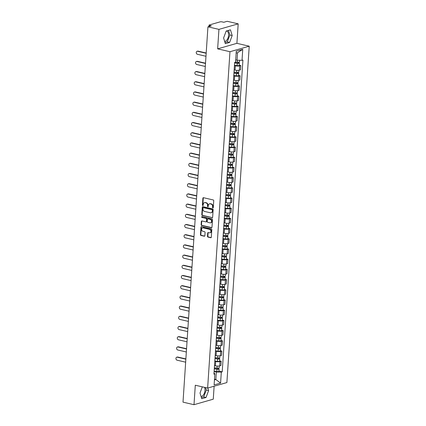 <?xml version="1.0" encoding="UTF-8"?>
<svg xmlns="http://www.w3.org/2000/svg" width="426" height="426" viewBox="0 0 426 426"><rect width="100%" height="100%" fill="white"/><g stroke="black" fill="none" stroke-linecap="round" stroke-linejoin="round"><path stroke-width="0.64" d="M212.878 207.904A0.463 0.373 -106 0 0 213.288 207.542L213.74 200.726A0.66 0.532 -106 0 0 213.24 199.959L203.468 197.691A0.66 0.532 -106 0 0 202.882 198.207L202.43 205.023A0.463 0.373 -106 0 0 203.191 205.199L203.25 204.32A2.119 1.709 -106 0 1 204.4 202.685A2.119 1.709 -106 0 1 205.124 202.669L205.939 202.856A2.119 1.709 -106 0 1 207.537 205.316L207.478 206.195A0.463 0.373 -106 0 0 208.239 206.37L208.298 205.492A2.119 1.709 -106 0 1 209.448 203.857A2.119 1.709 -106 0 1 210.172 203.841L210.987 204.027A2.119 1.709 -106 0 1 212.585 206.488L212.526 207.366A0.463 0.373 -106 0 0 212.878 207.904M226.163 31.055L223.602 37.978L225.327 43.67L229.619 42.44L232.186 35.512L230.455 29.82L226.163 31.055A5.266 2.854 -76.9 0 1 226.76 31.077A5.266 2.854 -76.9 0 1 228.576 35.347A5.266 2.854 -76.9 0 1 224.63 41.375M204.523 387.362A5.266 2.854 -76.9 0 1 204.991 390.408A5.266 2.854 -76.9 0 1 201.045 396.436M207.489 236.313A0.66 0.532 -106 0 0 207.989 237.08L210.732 237.719A0.66 0.532 -106 0 0 211.317 237.202L211.818 229.63A0.66 0.532 -106 0 0 211.317 228.863L201.551 226.595A0.66 0.532 -106 0 0 200.965 227.111L200.465 234.683A0.66 0.532 -106 0 0 200.96 235.45L204.272 236.217A0.66 0.532 -106 0 0 204.858 235.7L205.071 232.463A0.66 0.532 -106 0 0 204.576 231.696L202.93 231.313A1.773 1.427 -106 0 1 201.605 229.625A1.773 1.427 -106 0 1 202.558 227.894A1.773 1.427 -106 0 1 203.159 227.883L209.592 229.374A1.773 1.427 -106 0 1 210.918 231.062A1.773 1.427 -106 0 1 209.965 232.793A1.773 1.427 -106 0 1 209.363 232.809L208.293 232.559A0.66 0.532 -106 0 0 207.707 233.075L207.489 236.313L207.877 236.201A0.66 0.532 -106 0 0 208.378 236.973L211.115 237.607A0.66 0.532 -106 0 0 211.136 237.612M217.643 48.852L236.899 43.33L238.193 23.851L218.937 29.373L217.643 48.852L229.971 51.716L207.632 388.081L195.3 385.221L194.006 404.7L183.004 402.149L207.936 26.822L211.344 25.848L209.629 25.448L209.571 26.353M218.937 29.373L207.936 26.822M212.057 217.766A0.66 0.532 -106 0 0 212.643 217.249L213.144 209.677A0.66 0.532 -106 0 0 212.643 208.91L202.877 206.642A0.66 0.532 -106 0 0 202.291 207.158L201.786 214.731A0.66 0.532 -106 0 0 202.286 215.497L212.441 217.654A0.66 0.532 -106 0 0 212.462 217.659M212.483 219.656L211.978 227.223A0.66 0.532 -106 0 1 211.392 227.74L201.626 225.476A0.66 0.532 -106 0 1 201.125 224.704L201.338 221.467A0.66 0.532 -106 0 1 201.924 220.95L205.886 221.871A0.66 0.532 -106 0 0 206.472 221.355L206.615 219.204A0.66 0.532 -106 0 0 206.115 218.437L201.993 217.478A0.463 0.373 -106 0 1 202.052 216.584L211.983 218.884A0.66 0.532 -106 0 1 212.483 219.656M238.193 23.851L227.191 21.3L223.783 22.28L222.068 21.88A1.353 0.325 3.8 0 0 220.194 21.843L209.294 24.969A1.353 0.325 3.8 0 0 209.049 25.139A1.353 0.325 3.8 0 0 209.629 25.448M236.899 43.33L249.231 46.194L226.888 382.559L207.632 388.081M194.006 404.7L213.266 399.178L214.124 386.217M234.146 69.901L235.045 70.109A3.104 0.751 3.8 0 0 239.359 70.189L239.646 65.876A3.104 0.751 -176.2 0 1 235.328 65.796L234.433 65.588M239.646 65.876L240.818 65.54L239.252 65.178M239.359 70.189L240.536 69.853L240.818 65.54M238.576 75.37L240.142 75.737L238.97 76.073A3.104 0.751 -176.2 0 1 234.651 75.993L233.757 75.785M233.469 80.099L234.364 80.306A3.104 0.751 3.8 0 0 238.682 80.386L239.854 80.051L240.142 75.737M237.9 85.567L239.465 85.935L238.288 86.27A3.104 0.751 -176.2 0 1 233.975 86.19L233.081 85.983M232.793 90.296L233.688 90.504A3.104 0.751 3.8 0 0 238.006 90.584L239.178 90.248L239.465 85.935M237.218 95.765L238.789 96.132L237.612 96.468A3.104 0.751 -176.2 0 1 233.299 96.388L232.404 96.175M232.117 100.493L233.011 100.701A3.104 0.751 3.8 0 0 237.325 100.781L238.501 100.445L238.789 96.132M236.542 105.962L238.113 106.33L236.936 106.665A3.104 0.751 -176.2 0 1 232.623 106.58L231.723 106.372M231.44 110.691L232.335 110.898A3.104 0.751 3.8 0 0 236.648 110.978L237.825 110.643L238.113 106.33M235.866 116.16L237.431 116.522L236.26 116.862A3.104 0.751 -176.2 0 1 231.946 116.777L231.046 116.57M230.759 120.883L231.659 121.09A3.104 0.751 3.8 0 0 235.972 121.176L237.149 120.84L237.431 116.522M235.189 126.357L236.755 126.719L235.583 127.06A3.104 0.751 -176.2 0 1 231.265 126.975L230.37 126.767M230.083 131.08L230.983 131.288A3.104 0.751 3.8 0 0 235.296 131.373L236.467 131.038L236.755 126.719M234.513 136.554L236.079 136.916L234.902 137.257A3.104 0.751 -176.2 0 1 230.588 137.172L229.694 136.964M229.406 141.278L230.301 141.485A3.104 0.751 3.8 0 0 234.619 141.57L235.791 141.23L236.079 136.916M233.831 146.752L235.402 147.114L234.225 147.449A3.104 0.751 -176.2 0 1 229.912 147.369L229.018 147.162M228.73 151.475L229.625 151.683A3.104 0.751 3.8 0 0 233.938 151.768L235.115 151.427L235.402 147.114M233.155 156.949L234.726 157.311L233.549 157.647A3.104 0.751 -176.2 0 1 229.236 157.567L228.336 157.359M228.054 161.672L228.948 161.88A3.104 0.751 3.8 0 0 233.262 161.965L234.438 161.624L234.726 157.311M232.479 167.146L234.05 167.509L232.873 167.844A3.104 0.751 -176.2 0 1 228.56 167.764L227.66 167.556M227.372 171.87L228.272 172.077A3.104 0.751 3.8 0 0 232.585 172.157L233.762 171.822L234.05 167.509M231.803 177.344L233.368 177.706L232.197 178.041A3.104 0.751 -176.2 0 1 227.878 177.961L226.983 177.754M226.696 182.067L227.596 182.275A3.104 0.751 3.8 0 0 231.909 182.355L233.086 182.019L233.368 177.706M231.126 187.541L232.692 187.903L231.52 188.239A3.104 0.751 -176.2 0 1 227.202 188.159L226.307 187.951M226.02 192.264L226.914 192.472A3.104 0.751 3.8 0 0 231.233 192.552L232.404 192.217L232.692 187.903M230.445 197.733L232.016 198.101L230.839 198.436A3.104 0.751 -176.2 0 1 226.525 198.356L225.631 198.149M225.343 202.462L226.238 202.669A3.104 0.751 3.8 0 0 230.557 202.749L231.728 202.414L232.016 198.101M229.768 207.931L231.339 208.298L230.162 208.633A3.104 0.751 -176.2 0 1 225.849 208.554L224.955 208.341M224.667 212.659L225.562 212.867A3.104 0.751 3.8 0 0 229.875 212.947L231.052 212.611L231.339 208.298M229.092 218.128L230.663 218.495L229.486 218.831A3.104 0.751 -176.2 0 1 225.173 218.746L224.273 218.538M223.991 222.857L224.885 223.064A3.104 0.751 3.8 0 0 229.199 223.144L230.375 222.809L230.663 218.495M228.416 228.325L229.981 228.693L228.81 229.028A3.104 0.751 -176.2 0 1 224.491 228.943L223.597 228.735M223.309 233.049L224.209 233.262A3.104 0.751 3.8 0 0 228.522 233.341L229.699 233.006L229.981 228.693M227.74 238.523L229.305 238.885L228.134 239.226A3.104 0.751 -176.2 0 1 223.815 239.14L222.92 238.933M222.633 243.246L223.528 243.454A3.104 0.751 3.8 0 0 227.846 243.539L229.018 243.203L229.305 238.885M227.063 248.72L228.629 249.082L227.452 249.423A3.104 0.751 -176.2 0 1 223.139 249.338L222.244 249.13M221.957 253.443L222.851 253.651A3.104 0.751 3.8 0 0 227.17 253.736L228.341 253.395L228.629 249.082M226.382 258.917L227.953 259.28L226.776 259.62A3.104 0.751 -176.2 0 1 222.463 259.535L221.568 259.327M221.28 263.641L222.175 263.848A3.104 0.751 3.8 0 0 226.488 263.934L227.665 263.593L227.953 259.28M225.705 269.115L227.276 269.477L226.1 269.812A3.104 0.751 -176.2 0 1 221.786 269.733L220.886 269.525M220.604 273.838L221.499 274.046A3.104 0.751 3.8 0 0 225.812 274.131L226.989 273.79L227.276 269.477M225.029 279.312L226.595 279.674L225.423 280.01A3.104 0.751 -176.2 0 1 221.11 279.93L220.21 279.722M219.922 284.035L220.822 284.243A3.104 0.751 3.8 0 0 225.136 284.323L226.312 283.988L226.595 279.674M224.353 289.51L225.918 289.872L224.747 290.207A3.104 0.751 -176.2 0 1 220.428 290.127L219.534 289.92M219.246 294.233L220.146 294.441A3.104 0.751 3.8 0 0 224.459 294.52L225.631 294.185L225.918 289.872M223.677 299.707L225.242 300.069L224.065 300.405A3.104 0.751 -176.2 0 1 219.752 300.325L218.857 300.117M218.57 304.43L219.465 304.638A3.104 0.751 3.8 0 0 223.783 304.718L224.955 304.382L225.242 300.069M222.995 309.899L224.566 310.266L223.389 310.602A3.104 0.751 -176.2 0 1 219.076 310.522L218.181 310.314M217.894 314.628L218.788 314.835A3.104 0.751 3.8 0 0 223.102 314.915L224.278 314.58L224.566 310.266M222.319 320.096L223.89 320.464L222.713 320.799A3.104 0.751 -176.2 0 1 218.4 320.719L217.5 320.512M217.217 324.825L218.112 325.033A3.104 0.751 3.8 0 0 222.425 325.113L223.602 324.777L223.89 320.464M221.642 330.294L223.208 330.661L222.037 330.997A3.104 0.751 -176.2 0 1 217.723 330.917L216.823 330.704M216.536 335.022L217.436 335.23A3.104 0.751 3.8 0 0 221.749 335.31L222.926 334.974L223.208 330.661M220.966 340.491L222.532 340.859L221.36 341.194A3.104 0.751 -176.2 0 1 217.042 341.109L216.147 340.901M215.86 345.22L216.759 345.427A3.104 0.751 3.8 0 0 221.073 345.507L222.244 345.172L222.532 340.859M220.29 350.689L221.855 351.051L220.684 351.391A3.104 0.751 -176.2 0 1 216.365 351.306L215.471 351.099M215.183 355.412L216.078 355.619A3.104 0.751 3.8 0 0 220.396 355.705L221.568 355.369L221.855 351.051M219.608 360.886L221.179 361.248L220.002 361.589A3.104 0.751 -176.2 0 1 215.689 361.504L214.795 361.296M214.507 365.609L215.402 365.817A3.104 0.751 3.8 0 0 219.72 365.902L220.892 365.567L221.179 361.248M235.7 59.906L237.048 60.22L237.548 52.702L236.153 53.101M214.443 379.928L215.838 379.529L216.339 372.01L221.312 372.106L220.583 383.086L214.113 384.939L214.837 373.959L213.937 374.22L234.646 62.43L235.551 62.169L236.276 51.189L242.751 49.331L242.021 60.316L237.048 60.22M221.312 372.106L222.218 371.845L242.926 60.055L242.021 60.316M229.971 51.716L249.231 46.194M202.313 386.845L200.018 393.038L201.743 398.731L206.035 397.501L208.602 390.578L207.824 388.027M214.491 379.215L215.838 379.529L220.583 383.086M216.339 372.01L214.113 371.493M218.932 371.083L222.218 371.845M214.837 373.959L214.028 372.803M242.751 49.331L237.548 52.702M224.992 42.563L227.298 41.897L229.859 34.975L228.469 30.39M229.859 34.975L232.186 35.512M227.298 41.897L229.619 42.44M201.407 397.623L203.713 396.963L206.28 390.04L205.54 387.596M206.28 390.04L208.602 390.578M203.713 396.963L206.035 397.501M213.208 207.776A0.463 0.373 -106 0 1 212.909 207.254L212.968 206.376A2.119 1.709 -106 0 0 211.371 203.921L210.987 204.027M209.448 203.857L209.837 203.745A2.119 1.709 -106 0 1 210.556 203.729L211.371 203.921M204.4 202.685L204.789 202.574A2.119 1.709 -106 0 1 205.508 202.558L206.322 202.749A2.119 1.709 -106 0 1 207.925 205.204L207.867 206.088A0.463 0.373 -106 0 0 208.16 206.605M203.452 197.691A0.66 0.532 -106 0 0 203.271 198.095L202.819 204.917A0.463 0.373 -106 0 0 203.111 205.433M202.856 206.637A0.66 0.532 -106 0 0 202.675 207.047L202.174 214.619A0.66 0.532 -106 0 0 202.675 215.386L212.441 217.654M212.34 210.204A0.463 0.373 -106 0 0 211.988 209.667L203.415 207.68A0.463 0.373 -106 0 0 203.005 208.042L202.941 208.969A2.119 1.709 -106 0 0 204.544 211.429L210.401 212.787A2.119 1.709 -106 0 0 211.126 212.771A2.119 1.709 -106 0 0 212.276 211.136L212.34 210.204L212.723 210.098A0.463 0.373 -106 0 0 212.372 209.56L211.988 209.667M203.506 207.654A0.463 0.373 -106 0 1 203.798 207.569L212.372 209.56M211.126 212.771L211.509 212.659A2.119 1.709 -106 0 0 212.659 211.024L212.276 211.136M212.723 210.098L212.659 211.024M201.908 220.945A0.66 0.532 -106 0 0 201.727 221.355L201.509 224.598A0.66 0.532 -106 0 0 202.009 225.365L211.781 227.628A0.66 0.532 -106 0 0 211.797 227.633M206.115 221.866L206.498 221.754A0.66 0.532 -106 0 0 206.86 221.243L206.999 219.092A0.66 0.532 -106 0 0 206.498 218.325L201.993 217.478M202.11 216.594A0.463 0.373 -106 0 0 202.377 217.372M209.997 222.825A1.773 1.427 -106 0 0 210.598 222.814A1.773 1.427 -106 0 0 211.557 221.078A1.773 1.427 -106 0 0 210.226 219.39L207.963 218.863A0.66 0.532 -106 0 0 207.377 219.379L207.233 221.531A0.66 0.532 -106 0 0 207.734 222.297L209.997 222.825M210.598 222.814L210.987 222.702A1.773 1.427 -106 0 0 211.94 220.966A1.773 1.427 -106 0 0 210.609 219.278L210.226 219.39M207.734 218.868L208.122 218.762A0.66 0.532 -106 0 1 208.346 218.756L210.609 219.278M208.271 232.553A0.66 0.532 -106 0 0 208.09 232.963L207.877 236.201M209.965 232.793L210.348 232.687A1.773 1.427 -106 0 0 211.307 230.951A1.773 1.427 -106 0 0 209.975 229.263L209.592 229.374M202.558 227.894L202.941 227.782A1.773 1.427 -106 0 1 203.543 227.772L209.975 229.263M201.53 226.595A0.66 0.532 -106 0 0 201.349 226.999L200.848 234.572A0.66 0.532 -106 0 0 201.349 235.338L204.656 236.11A0.66 0.532 -106 0 0 204.677 236.11L204.272 236.217M234.625 62.718L237.495 63.091L238.672 62.638A1.688 0.41 3.8 0 1 239.396 63.027L239.236 65.38A1.688 0.41 3.8 0 1 237.106 65.636L234.454 65.29M234.609 62.941L237.266 63.282A1.688 0.41 3.8 0 0 239.396 63.027M238.209 62.228L238.15 63.107M206.179 53.266L197.616 51.285A1.555 1.251 -106 0 0 197.089 51.296A1.555 1.251 -106 0 0 196.253 52.813A1.555 1.251 -106 0 0 197.419 54.288L205.976 56.275M235.562 61.94L237.341 62.169A1.688 0.41 3.8 0 0 239.471 61.914L239.577 60.268M197.089 51.296L197.589 51.152A1.555 1.251 74 0 1 198.117 51.141L206.195 53.01M238.704 62.207L238.672 62.638M233.949 72.915L236.819 73.288L237.996 72.835A1.688 0.41 3.8 0 1 238.72 73.224L238.56 75.578A1.688 0.41 3.8 0 1 236.43 75.833L233.778 75.487M233.933 73.134L236.584 73.48A1.688 0.41 3.8 0 0 238.72 73.224M237.532 72.425L237.474 73.304M205.497 63.463L196.94 61.477A1.555 1.251 -106 0 0 196.413 61.488A1.555 1.251 -106 0 0 195.577 63.011A1.555 1.251 -106 0 0 196.737 64.486L205.3 66.472M234.007 72.026L236.659 72.367A1.688 0.41 3.8 0 0 238.789 72.111L238.911 70.285M196.413 61.488L196.913 61.344A1.555 1.251 74 0 1 197.44 61.333L205.518 63.208M238.022 72.404L237.996 72.835M233.272 83.113L236.142 83.485L237.319 83.033A1.688 0.41 3.8 0 1 238.038 83.421L237.884 85.775A1.688 0.41 3.8 0 1 235.754 86.031L233.097 85.685M233.256 83.331L235.908 83.677A1.688 0.41 3.8 0 0 238.038 83.421M236.856 82.623L236.797 83.501M204.821 73.661L196.264 71.674A1.555 1.251 -106 0 0 195.736 71.685A1.555 1.251 -106 0 0 194.9 73.203A1.555 1.251 -106 0 0 196.061 74.683L204.624 76.669M233.331 82.223L235.983 82.564A1.688 0.41 3.8 0 0 238.113 82.309L238.235 80.482M195.736 71.685L196.237 71.541A1.555 1.251 74 0 1 196.764 71.531L204.837 73.405M237.346 82.596L237.319 83.033M232.591 93.31L235.466 93.683L236.643 93.23A1.688 0.41 3.8 0 1 237.362 93.619L237.207 95.972A1.688 0.41 3.8 0 1 235.077 96.228L232.42 95.882M232.58 93.528L235.232 93.874A1.688 0.41 3.8 0 0 237.362 93.619M236.18 92.82L236.121 93.699M204.145 83.858L195.587 81.872A1.555 1.251 -106 0 0 195.055 81.883A1.555 1.251 -106 0 0 194.219 83.4A1.555 1.251 -106 0 0 195.385 84.88L203.947 86.867M232.649 92.421L235.306 92.761A1.688 0.41 3.8 0 0 237.436 92.506L237.559 90.679M195.055 81.883L195.555 81.739A1.555 1.251 74 0 1 196.088 81.728L204.16 83.602M236.67 92.793L236.643 93.23M231.914 103.507L234.785 103.88L235.961 103.427A1.688 0.41 3.8 0 1 236.686 103.816L236.531 106.17A1.688 0.41 3.8 0 1 234.401 106.425L231.744 106.079M231.898 103.726L234.556 104.072A1.688 0.41 3.8 0 0 236.686 103.816M235.498 103.012L235.44 103.896M203.468 94.055L194.906 92.069A1.555 1.251 -106 0 0 194.378 92.08A1.555 1.251 -106 0 0 193.542 93.598A1.555 1.251 -106 0 0 194.709 95.078L203.266 97.064M231.973 102.618L234.63 102.959A1.688 0.41 3.8 0 0 236.76 102.703L236.883 100.877M194.378 92.08L194.879 91.936A1.555 1.251 74 0 1 195.406 91.925L203.484 93.8M235.993 102.991L235.961 103.427M231.238 113.705L234.108 114.077L235.285 113.625A1.688 0.41 3.8 0 1 236.009 114.014L235.85 116.362A1.688 0.41 3.8 0 1 233.72 116.617L231.068 116.277M231.222 113.923L233.879 114.269A1.688 0.41 3.8 0 0 236.009 114.014M234.822 113.209L234.763 114.093M202.792 104.253L194.229 102.267A1.555 1.251 -106 0 0 193.702 102.277A1.555 1.251 -106 0 0 192.866 103.795A1.555 1.251 -106 0 0 194.032 105.275L202.59 107.261M231.297 112.81L233.954 113.156A1.688 0.41 3.8 0 0 236.084 112.901L236.201 111.074M193.702 102.277L194.203 102.133A1.555 1.251 74 0 1 194.73 102.123L202.808 103.997M235.317 113.188L235.285 113.625M230.562 123.902L233.432 124.275L234.609 123.822A1.688 0.41 3.8 0 1 235.333 124.211L235.173 126.559A1.688 0.41 3.8 0 1 233.043 126.815L230.391 126.474M230.546 124.12L233.203 124.461A1.688 0.41 3.8 0 0 235.333 124.211M234.146 123.407L234.087 124.291M202.116 114.45L193.553 112.464A1.555 1.251 -106 0 0 193.026 112.475A1.555 1.251 -106 0 0 192.19 113.992A1.555 1.251 -106 0 0 193.356 115.473L201.913 117.459M230.62 123.007L233.272 123.354A1.688 0.41 3.8 0 0 235.402 123.098L235.525 121.272M193.026 112.475L193.526 112.331A1.555 1.251 74 0 1 194.054 112.32L202.132 114.195M234.641 123.386L234.609 123.822M229.886 134.099L232.756 134.472L233.933 134.02A1.688 0.41 3.8 0 1 234.651 134.403L234.497 136.757A1.688 0.41 3.8 0 1 232.367 137.012L229.715 136.671M229.87 134.318L232.521 134.659A1.688 0.41 3.8 0 0 234.651 134.403M233.469 133.604L233.411 134.488M201.434 124.648L192.877 122.661A1.555 1.251 -106 0 0 192.35 122.672A1.555 1.251 -106 0 0 191.514 124.19A1.555 1.251 -106 0 0 192.674 125.67L201.237 127.656M229.944 133.205L232.596 133.551A1.688 0.41 3.8 0 0 234.726 133.295L234.848 131.469M192.35 122.672L192.85 122.528A1.555 1.251 74 0 1 193.377 122.518L201.455 124.392M233.959 133.583L233.933 134.02M229.204 144.297L232.079 144.664L233.256 144.212A1.688 0.41 3.8 0 1 233.975 144.6L233.821 146.954A1.688 0.41 3.8 0 1 231.691 147.21L229.034 146.869M229.193 144.515L231.845 144.856A1.688 0.41 3.8 0 0 233.975 144.6M232.793 143.802L232.734 144.68M200.758 134.845L192.201 132.859A1.555 1.251 -106 0 0 191.673 132.869A1.555 1.251 -106 0 0 190.832 134.387A1.555 1.251 -106 0 0 191.998 135.862L200.561 137.848M229.268 143.402L231.92 143.748A1.688 0.41 3.8 0 0 234.05 143.493L234.172 141.666M191.673 132.869L192.174 132.726A1.555 1.251 74 0 1 192.701 132.715L200.774 134.589M233.283 143.78L233.256 144.212M228.528 154.494L231.403 154.862L232.58 154.409A1.688 0.41 3.8 0 1 233.299 154.798L233.144 157.151A1.688 0.41 3.8 0 1 231.014 157.407L228.357 157.066M228.512 154.713L231.169 155.053A1.688 0.41 3.8 0 0 233.299 154.798M232.111 153.999L232.053 154.878M200.082 145.042L191.519 143.056A1.555 1.251 -106 0 0 190.992 143.067A1.555 1.251 -106 0 0 190.156 144.584A1.555 1.251 -106 0 0 191.322 146.059L199.879 148.046M228.586 153.6L231.243 153.946A1.688 0.41 3.8 0 0 233.373 153.69L233.496 151.864M190.992 143.067L191.492 142.923A1.555 1.251 74 0 1 192.025 142.912L200.098 144.787M232.607 153.978L232.58 154.409M227.851 164.692L230.722 165.059L231.898 164.606A1.688 0.41 3.8 0 1 232.623 164.995L232.463 167.349A1.688 0.41 3.8 0 1 230.333 167.604L227.681 167.264M227.835 164.91L230.493 165.251A1.688 0.41 3.8 0 0 232.623 164.995M231.435 164.196L231.377 165.075M199.405 155.24L190.843 153.254A1.555 1.251 -106 0 0 190.315 153.264A1.555 1.251 -106 0 0 189.479 154.782A1.555 1.251 -106 0 0 190.646 156.257L199.203 158.243M227.91 163.797L230.567 164.138A1.688 0.41 3.8 0 0 232.697 163.882L232.814 162.061M190.315 153.264L190.816 153.12A1.555 1.251 74 0 1 191.343 153.11L199.421 154.984M231.93 164.175L231.898 164.606M227.175 174.884L230.045 175.256L231.222 174.804A1.688 0.41 3.8 0 1 231.946 175.192L231.787 177.546A1.688 0.41 3.8 0 1 229.657 177.802L227.005 177.461M227.159 175.107L229.816 175.448A1.688 0.41 3.8 0 0 231.946 175.192M230.759 174.394L230.7 175.272M198.729 165.437L190.166 163.451A1.555 1.251 -106 0 0 189.639 163.462A1.555 1.251 -106 0 0 188.803 164.979A1.555 1.251 -106 0 0 189.969 166.454L198.527 168.44M227.234 173.994L229.886 174.335A1.688 0.41 3.8 0 0 232.016 174.08L232.138 172.258M189.639 163.462L190.14 163.318A1.555 1.251 74 0 1 190.667 163.307L198.745 165.176M231.254 174.372L231.222 174.804M226.499 185.081L229.369 185.454L230.546 185.001A1.688 0.41 3.8 0 1 231.265 185.39L231.11 187.744A1.688 0.41 3.8 0 1 228.98 187.999L226.328 187.653M226.483 185.305L229.135 185.645A1.688 0.41 3.8 0 0 231.265 185.39M230.083 184.591L230.024 185.47M198.047 175.629L189.49 173.643A1.555 1.251 -106 0 0 188.963 173.654A1.555 1.251 -106 0 0 188.127 175.177A1.555 1.251 -106 0 0 189.288 176.652L197.85 178.638M226.557 184.192L229.209 184.533A1.688 0.41 3.8 0 0 231.339 184.277L231.462 182.45M188.963 173.654L189.464 173.515A1.555 1.251 74 0 1 189.991 173.504L198.069 175.374M230.572 184.57L230.546 185.001M225.817 195.278L228.693 195.651L229.87 195.199A1.688 0.41 3.8 0 1 230.588 195.587L230.434 197.941A1.688 0.41 3.8 0 1 228.304 198.196L225.647 197.85M225.807 195.497L228.458 195.843A1.688 0.41 3.8 0 0 230.588 195.587M229.406 194.788L229.348 195.667M197.371 185.827L188.814 183.84A1.555 1.251 -106 0 0 188.287 183.851A1.555 1.251 -106 0 0 187.451 185.369A1.555 1.251 -106 0 0 188.611 186.849L197.174 188.835M225.881 194.389L228.533 194.73A1.688 0.41 3.8 0 0 230.663 194.474L230.785 192.648M188.287 183.851L188.787 183.707A1.555 1.251 74 0 1 189.314 183.697L197.387 185.571M229.896 194.767L229.87 195.199M225.141 205.476L228.016 205.849L229.193 205.396A1.688 0.41 3.8 0 1 229.912 205.785L229.758 208.138A1.688 0.41 3.8 0 1 227.628 208.394L224.971 208.048M225.13 205.694L227.782 206.04A1.688 0.41 3.8 0 0 229.912 205.785M228.725 204.986L228.671 205.864M196.695 196.024L188.138 194.038A1.555 1.251 -106 0 0 187.605 194.048A1.555 1.251 -106 0 0 186.769 195.566A1.555 1.251 -106 0 0 187.935 197.046L196.498 199.033M225.2 204.586L227.857 204.927A1.688 0.41 3.8 0 0 229.987 204.672L230.109 202.845M187.605 194.048L188.106 193.905A1.555 1.251 74 0 1 188.638 193.894L196.711 195.768M229.22 204.959L229.193 205.396M224.465 215.673L227.335 216.046L228.512 215.593A1.688 0.41 3.8 0 1 229.236 215.982L229.081 218.336A1.688 0.41 3.8 0 1 226.946 218.591L224.294 218.245M224.449 215.891L227.106 216.238A1.688 0.41 3.8 0 0 229.236 215.982M228.048 215.183L227.99 216.062M196.019 206.221L187.456 204.235A1.555 1.251 -106 0 0 186.929 204.246A1.555 1.251 -106 0 0 186.093 205.763A1.555 1.251 -106 0 0 187.259 207.244L195.816 209.23M224.523 214.784L227.18 215.125A1.688 0.41 3.8 0 0 229.31 214.869L229.433 213.043M186.929 204.246L187.429 204.102A1.555 1.251 74 0 1 187.957 204.091L196.035 205.966M228.544 215.157L228.512 215.593M223.788 225.871L226.659 226.243L227.835 225.791A1.688 0.41 3.8 0 1 228.56 226.179L228.4 228.533A1.688 0.41 3.8 0 1 226.27 228.789L223.618 228.442M223.772 226.089L226.43 226.435A1.688 0.41 3.8 0 0 228.56 226.179M227.372 225.375L227.314 226.259M195.342 216.419L186.78 214.432A1.555 1.251 -106 0 0 186.253 214.443A1.555 1.251 -106 0 0 185.416 215.961A1.555 1.251 -106 0 0 186.583 217.441L195.14 219.427M223.847 224.976L226.504 225.322A1.688 0.41 3.8 0 0 228.634 225.066L228.751 223.24M186.253 214.443L186.753 214.299A1.555 1.251 74 0 1 187.28 214.289L195.358 216.163M227.867 225.354L227.835 225.791M223.112 236.068L225.982 236.441L227.159 235.988A1.688 0.41 3.8 0 1 227.878 236.377L227.724 238.725A1.688 0.41 3.8 0 1 225.594 238.981L222.942 238.64M223.096 236.286L225.748 236.632A1.688 0.41 3.8 0 0 227.878 236.377M226.696 235.573L226.637 236.457M194.661 226.616L186.103 224.63A1.555 1.251 -106 0 0 185.576 224.64A1.555 1.251 -106 0 0 184.74 226.158A1.555 1.251 -106 0 0 185.901 227.638L194.464 229.625M223.171 235.173L225.823 235.519A1.688 0.41 3.8 0 0 227.953 235.264L228.075 233.437M185.576 224.64L186.077 224.497A1.555 1.251 74 0 1 186.604 224.486L194.682 226.36M227.186 235.551L227.159 235.988M222.436 246.265L225.306 246.638L226.483 246.185A1.688 0.41 3.8 0 1 227.202 246.569L227.047 248.922A1.688 0.41 3.8 0 1 224.917 249.178L222.26 248.837M222.42 246.484L225.072 246.824A1.688 0.41 3.8 0 0 227.202 246.569M226.02 245.77L225.961 246.654M193.984 236.813L185.427 234.827A1.555 1.251 -106 0 0 184.9 234.838A1.555 1.251 -106 0 0 184.064 236.355A1.555 1.251 -106 0 0 185.225 237.836L193.787 239.822M222.494 245.371L225.146 245.717A1.688 0.41 3.8 0 0 227.276 245.461L227.399 243.635M184.9 234.838L185.401 234.694A1.555 1.251 74 0 1 185.928 234.683L194 236.558M226.51 245.749L226.483 246.185M221.754 256.463L224.63 256.83L225.807 256.383A1.688 0.41 3.8 0 1 226.525 256.766L226.371 259.12A1.688 0.41 3.8 0 1 224.241 259.375L221.584 259.035M221.744 256.681L224.395 257.022A1.688 0.41 3.8 0 0 226.525 256.766M225.343 255.967L225.285 256.851M193.308 247.011L184.751 245.025A1.555 1.251 -106 0 0 184.218 245.035A1.555 1.251 -106 0 0 183.382 246.553A1.555 1.251 -106 0 0 184.549 248.033L193.111 250.014M221.813 255.568L224.47 255.914A1.688 0.41 3.8 0 0 226.6 255.659L226.723 253.832M184.218 245.035L184.719 244.891A1.555 1.251 74 0 1 185.251 244.881L193.324 246.755M225.833 255.946L225.807 256.383M221.078 266.66L223.948 267.027L225.125 266.575A1.688 0.41 3.8 0 1 225.849 266.964L225.695 269.317A1.688 0.41 3.8 0 1 223.565 269.573L220.908 269.232M221.062 266.878L223.719 267.219A1.688 0.41 3.8 0 0 225.849 266.964M224.662 266.165L224.603 267.043M192.632 257.208L184.069 255.222A1.555 1.251 -106 0 0 183.542 255.233A1.555 1.251 -106 0 0 182.706 256.75A1.555 1.251 -106 0 0 183.872 258.225L192.43 260.211M221.137 265.765L223.794 266.112A1.688 0.41 3.8 0 0 225.924 265.856L226.046 264.029M183.542 255.233L184.043 255.089A1.555 1.251 74 0 1 184.57 255.078L192.648 256.953M225.157 266.144L225.125 266.575M220.402 276.857L223.272 277.225L224.449 276.772A1.688 0.41 3.8 0 1 225.173 277.161L225.013 279.515A1.688 0.41 3.8 0 1 222.883 279.77L220.231 279.429M220.386 277.076L223.043 277.417A1.688 0.41 3.8 0 0 225.173 277.161M223.985 276.362L223.927 277.241M191.956 267.406L183.393 265.419A1.555 1.251 -106 0 0 182.866 265.43A1.555 1.251 -106 0 0 182.03 266.948A1.555 1.251 -106 0 0 183.196 268.423L191.753 270.409M220.46 275.963L223.117 276.309A1.688 0.41 3.8 0 0 225.248 276.053L225.365 274.227M182.866 265.43L183.366 265.286A1.555 1.251 74 0 1 183.894 265.276L191.972 267.15M224.481 276.341L224.449 276.772M219.725 287.049L222.596 287.422L223.772 286.97A1.688 0.41 3.8 0 1 224.497 287.358L224.337 289.712A1.688 0.41 3.8 0 1 222.207 289.968L219.555 289.627M219.709 287.273L222.367 287.614A1.688 0.41 3.8 0 0 224.497 287.358M223.309 286.56L223.251 287.438M191.279 277.603L182.717 275.617A1.555 1.251 -106 0 0 182.19 275.627A1.555 1.251 -106 0 0 181.354 277.145A1.555 1.251 -106 0 0 182.52 278.62L191.077 280.606M219.784 286.16L222.436 286.501A1.688 0.41 3.8 0 0 224.566 286.245L224.688 284.424M182.19 275.627L182.69 275.484A1.555 1.251 74 0 1 183.217 275.473L191.295 277.347M223.799 286.538L223.772 286.97M219.049 297.247L221.919 297.62L223.096 297.167A1.688 0.41 3.8 0 1 223.815 297.556L223.661 299.909A1.688 0.41 3.8 0 1 221.531 300.165L218.873 299.819M219.033 297.47L221.685 297.811A1.688 0.41 3.8 0 0 223.815 297.556M222.633 296.757L222.574 297.636M190.598 287.795L182.04 285.814A1.555 1.251 -106 0 0 181.513 285.825A1.555 1.251 -106 0 0 180.677 287.342A1.555 1.251 -106 0 0 181.838 288.817L190.401 290.804M219.108 296.358L221.76 296.698A1.688 0.41 3.8 0 0 223.89 296.443L224.012 294.622M181.513 285.825L182.014 285.681A1.555 1.251 74 0 1 182.541 285.67L190.619 287.539M223.123 296.736L223.096 297.167M218.368 307.444L221.243 307.817L222.42 307.364A1.688 0.41 3.8 0 1 223.139 307.753L222.984 310.107A1.688 0.41 3.8 0 1 220.854 310.362L218.197 310.016M218.357 307.663L221.009 308.009A1.688 0.41 3.8 0 0 223.139 307.753M221.957 306.954L221.898 307.833M189.921 297.992L181.364 296.006A1.555 1.251 -106 0 0 180.837 296.017A1.555 1.251 -106 0 0 179.996 297.54A1.555 1.251 -106 0 0 181.162 299.015L189.724 301.001M218.431 306.555L221.083 306.896A1.688 0.41 3.8 0 0 223.213 306.64L223.336 304.814M180.837 296.017L181.338 295.873A1.555 1.251 74 0 1 181.865 295.862L189.937 297.737M222.447 306.933L222.42 307.364M217.691 317.642L220.561 318.014L221.744 317.562A1.688 0.41 3.8 0 1 222.463 317.95L222.308 320.304A1.688 0.41 3.8 0 1 220.178 320.56L217.521 320.214M217.675 317.86L220.333 318.206A1.688 0.41 3.8 0 0 222.463 317.95M221.275 317.152L221.216 318.03M189.245 308.19L180.683 306.203A1.555 1.251 -106 0 0 180.155 306.214A1.555 1.251 -106 0 0 179.319 307.732A1.555 1.251 -106 0 0 180.486 309.212L189.043 311.198M217.75 316.752L220.407 317.093A1.688 0.41 3.8 0 0 222.537 316.837L222.66 315.011M180.155 306.214L180.656 306.07A1.555 1.251 74 0 1 181.183 306.06L189.261 307.934M221.77 317.125L221.744 317.562M217.015 327.839L219.885 328.212L221.062 327.759A1.688 0.41 3.8 0 1 221.786 328.148L221.626 330.501A1.688 0.41 3.8 0 1 219.496 330.757L216.845 330.411M216.999 328.057L219.656 328.403A1.688 0.41 3.8 0 0 221.786 328.148M220.599 327.349L220.54 328.228M188.569 318.387L180.006 316.401A1.555 1.251 -106 0 0 179.479 316.411A1.555 1.251 -106 0 0 178.643 317.929A1.555 1.251 -106 0 0 179.809 319.409L188.367 321.396M217.074 326.95L219.731 327.29A1.688 0.41 3.8 0 0 221.861 327.035L221.978 325.208M179.479 316.411L179.98 316.268A1.555 1.251 74 0 1 180.507 316.257L188.585 318.131M221.094 327.322L221.062 327.759M216.339 338.036L219.209 338.409L220.386 337.956A1.688 0.41 3.8 0 1 221.11 338.345L220.95 340.699A1.688 0.41 3.8 0 1 218.82 340.954L216.168 340.608M216.323 338.255L218.98 338.601A1.688 0.41 3.8 0 0 221.11 338.345M219.922 337.541L219.864 338.425M187.893 328.584L179.33 326.598A1.555 1.251 -106 0 0 178.803 326.609A1.555 1.251 -106 0 0 177.967 328.127A1.555 1.251 -106 0 0 179.133 329.607L187.69 331.593M216.397 337.147L219.049 337.488A1.688 0.41 3.8 0 0 221.179 337.232L221.302 335.406M178.803 326.609L179.303 326.465A1.555 1.251 74 0 1 179.831 326.454L187.909 328.329M220.418 337.52L220.386 337.956M215.662 348.234L218.533 348.606L219.709 348.154A1.688 0.41 3.8 0 1 220.428 348.543L220.274 350.891A1.688 0.41 3.8 0 1 218.144 351.146L215.492 350.806M215.647 348.452L218.298 348.798A1.688 0.41 3.8 0 0 220.428 348.543M219.246 347.738L219.188 348.622M187.211 338.782L178.654 336.796A1.555 1.251 -106 0 0 178.127 336.806A1.555 1.251 -106 0 0 177.291 338.324A1.555 1.251 -106 0 0 178.451 339.804L187.014 341.79M215.721 347.339L218.373 347.685A1.688 0.41 3.8 0 0 220.503 347.43L220.625 345.603M178.127 336.806L178.627 336.662A1.555 1.251 74 0 1 179.154 336.652L187.232 338.526M219.736 347.717L219.709 348.154M214.981 358.431L217.856 358.804L219.033 358.351A1.688 0.41 3.8 0 1 219.752 358.74L219.598 361.088A1.688 0.41 3.8 0 1 217.468 361.344L214.81 361.003M214.97 358.649L217.622 358.99A1.688 0.41 3.8 0 0 219.752 358.74M218.57 357.936L218.511 358.82M186.535 348.979L177.977 346.993A1.555 1.251 -106 0 0 177.45 347.004A1.555 1.251 -106 0 0 176.614 348.521A1.555 1.251 -106 0 0 177.775 350.002L186.338 351.988M215.045 357.536L217.697 357.883A1.688 0.41 3.8 0 0 219.827 357.627L219.949 355.801M177.45 347.004L177.951 346.86A1.555 1.251 74 0 1 178.478 346.849L186.551 348.724M219.06 357.915L219.033 358.351M214.305 368.628L217.18 369.001L218.357 368.549A1.688 0.41 3.8 0 1 219.076 368.932L218.921 371.286A1.688 0.41 3.8 0 1 216.791 371.541L214.134 371.2M214.294 368.847L216.946 369.188A1.688 0.41 3.8 0 0 219.076 368.932M217.888 368.133L217.83 369.017M185.858 359.177L177.301 357.19A1.555 1.251 -106 0 0 176.769 357.201A1.555 1.251 -106 0 0 175.933 358.719A1.555 1.251 -106 0 0 177.099 360.199L185.661 362.185M214.363 367.734L217.02 368.08A1.688 0.41 3.8 0 0 219.15 367.824L219.273 365.998M176.769 357.201L177.269 357.057A1.555 1.251 74 0 1 177.802 357.047L185.874 358.921M218.384 368.112L218.357 368.549M220.396 355.705L220.684 351.391M221.073 345.507L221.36 341.194M221.749 335.31L222.037 330.997M222.425 325.113L222.713 320.799M223.102 314.915L223.389 310.602M223.783 304.718L224.065 300.405M224.459 294.52L224.747 290.207M225.136 284.323L225.423 280.01M225.812 274.131L226.1 269.812M226.488 263.934L226.776 259.62M227.17 253.736L227.452 249.423M227.846 243.539L228.134 239.226M228.522 233.341L228.81 229.028M229.199 223.144L229.486 218.831M229.875 212.947L230.162 208.633M230.557 202.749L230.839 198.436M231.233 192.552L231.52 188.239M231.909 182.355L232.197 178.041M232.585 172.157L232.873 167.844M233.262 161.965L233.549 157.647M233.938 151.768L234.225 147.449M234.619 141.57L234.902 137.257M235.296 131.373L235.583 127.06M235.972 121.176L236.26 116.862M236.648 110.978L236.936 106.665M237.325 100.781L237.612 96.468M238.006 90.584L238.288 86.27M238.682 80.386L238.97 76.073M219.72 365.902L220.002 361.589M215.402 365.817L215.689 361.504M216.078 355.619L216.365 351.306M216.759 345.427L217.042 341.109M217.436 335.23L217.723 330.917M218.112 325.033L218.4 320.719M218.788 314.835L219.076 310.522M219.465 304.638L219.752 300.325M220.146 294.441L220.428 290.127M220.822 284.243L221.11 279.93M221.499 274.046L221.786 269.733M222.175 263.848L222.463 259.535M222.851 253.651L223.139 249.338M223.528 243.454L223.815 239.14M224.209 233.262L224.491 228.943M224.885 223.064L225.173 218.746M225.562 212.867L225.849 208.554M226.238 202.669L226.525 198.356M226.914 192.472L227.202 188.159M227.596 182.275L227.878 177.961M228.272 172.077L228.56 167.764M228.948 161.88L229.236 157.567M229.625 151.683L229.912 147.369M230.301 141.485L230.588 137.172M230.983 131.288L231.265 126.975M231.659 121.09L231.946 116.777M232.335 110.898L232.623 106.58M233.011 100.701L233.299 96.388M233.688 90.504L233.975 86.19M234.364 80.306L234.651 75.993M235.045 70.109L235.328 65.796M212.968 206.376L212.585 206.488M210.556 203.729L210.172 203.841M207.867 206.088L207.478 206.195M207.925 205.204L207.537 205.316M206.322 202.749L205.939 202.856M205.508 202.558L205.124 202.669M202.819 204.917L202.43 205.023M203.271 198.095L202.882 198.207M212.909 207.254L212.526 207.366M202.675 215.386L202.286 215.497M202.174 214.619L201.786 214.731M202.675 207.047L202.291 207.158M203.798 207.569L203.415 207.68M211.781 227.628L211.392 227.74M202.009 225.365L201.626 225.476M201.509 224.598L201.125 224.704M201.727 221.355L201.338 221.467M206.86 221.243L206.472 221.355M206.999 219.092L206.615 219.204M206.498 218.325L206.115 218.437M208.346 218.756L207.963 218.863M208.09 232.963L207.707 233.075M203.543 227.772L203.159 227.883M201.349 235.338L200.96 235.45M200.848 234.572L200.465 234.683M201.349 226.999L200.965 227.111M211.115 237.607L210.732 237.719M208.378 236.973L207.989 237.08M237.266 63.282L237.106 65.636M237.468 60.226L237.341 62.169M198.117 51.141L197.616 51.285M236.584 73.48L236.43 75.833M236.792 70.354L236.659 72.367M197.44 61.333L196.94 61.477M235.908 83.677L235.754 86.031M236.116 80.551L235.983 82.564M196.764 71.531L196.264 71.674M235.232 93.874L235.077 96.228M235.44 90.749L235.306 92.761M196.088 81.728L195.587 81.872M234.556 104.072L234.401 106.425M234.763 100.946L234.63 102.959M195.406 91.925L194.906 92.069M233.879 114.269L233.72 116.617M234.087 111.143L233.954 113.156M194.73 102.123L194.229 102.267M233.203 124.461L233.043 126.815M233.411 121.335L233.272 123.354M194.054 112.32L193.553 112.464M232.521 134.659L232.367 137.012M232.729 131.533L232.596 133.551M193.377 122.518L192.877 122.661M231.845 144.856L231.691 147.21M232.053 141.73L231.92 143.748M192.701 132.715L192.201 132.859M231.169 155.053L231.014 157.407M231.377 151.928L231.243 153.946M192.025 142.912L191.519 143.056M230.493 165.251L230.333 167.604M230.7 162.125L230.567 164.138M191.343 153.11L190.843 153.254M229.816 175.448L229.657 177.802M230.024 172.322L229.886 174.335M190.667 163.307L190.166 163.451M229.135 185.645L228.98 187.999M229.342 182.52L229.209 184.533M189.991 173.504L189.49 173.643M228.458 195.843L228.304 198.196M228.666 192.717L228.533 194.73M189.314 183.697L188.814 183.84M227.782 206.04L227.628 208.394M227.99 202.914L227.857 204.927M188.638 193.894L188.138 194.038M227.106 216.238L226.946 218.591M227.314 213.112L227.18 215.125M187.957 204.091L187.456 204.235M226.43 226.435L226.27 228.789M226.637 223.309L226.504 225.322M187.28 214.289L186.78 214.432M225.748 236.632L225.594 238.981M225.956 233.501L225.823 235.519M186.604 224.486L186.103 224.63M225.072 246.824L224.917 249.178M225.279 243.699L225.146 245.717M185.928 234.683L185.427 234.827M224.395 257.022L224.241 259.375M224.603 253.896L224.47 255.914M185.251 244.881L184.751 245.025M223.719 267.219L223.565 269.573M223.927 264.093L223.794 266.112M184.57 255.078L184.069 255.222M223.043 277.417L222.883 279.77M223.251 274.291L223.117 276.309M183.894 265.276L183.393 265.419M222.367 287.614L222.207 289.968M222.574 284.488L222.436 286.501M183.217 275.473L182.717 275.617M221.685 297.811L221.531 300.165M221.893 294.685L221.76 296.698M182.541 285.67L182.04 285.814M221.009 308.009L220.854 310.362M221.216 304.883L221.083 306.896M181.865 295.862L181.364 296.006M220.333 318.206L220.178 320.56M220.54 315.08L220.407 317.093M181.183 306.06L180.683 306.203M219.656 328.403L219.496 330.757M219.864 325.278L219.731 327.29M180.507 316.257L180.006 316.401M218.98 338.601L218.82 340.954M219.188 335.475L219.049 337.488M179.831 326.454L179.33 326.598M218.298 348.798L218.144 351.146M218.506 345.672L218.373 347.685M179.154 336.652L178.654 336.796M217.622 358.99L217.468 361.344M217.83 355.864L217.697 357.883M178.478 346.849L177.977 346.993M216.946 369.188L216.791 371.541M217.154 366.062L217.02 368.08M177.802 357.047L177.301 357.19M208.958 26.529L209.049 25.139M203.639 207.574L203.255 207.68"/></g></svg>
